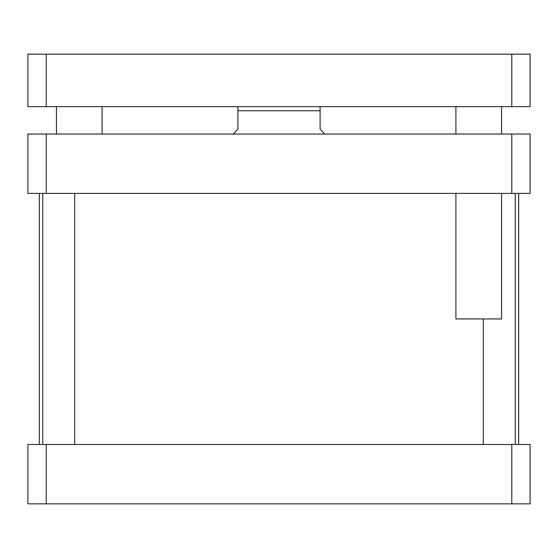 <?xml version="1.0" encoding="UTF-8"?>
<svg xmlns="http://www.w3.org/2000/svg" width="558" height="558" viewBox="0 0 558 558"><rect width="100%" height="100%" fill="white"/><g stroke="black" fill="none" stroke-linecap="round" stroke-linejoin="round"><path stroke-width="0.84" d="M102.086 106.655L102.086 134.046M501.565 193.396L501.565 318.946L455.914 318.946L455.914 193.396M501.565 106.655L501.565 134.046M46.209 54.154L27.9 54.154L27.9 106.655L530.1 106.655L530.1 54.154L46.209 54.154L46.209 106.655M511.791 106.655L511.791 54.154M324.651 134.046L320.09 129.024L320.09 106.655L320.09 110.763L237.91 110.763L237.91 129.024L233.349 134.046M237.91 106.655L237.91 110.763L237.91 106.655M74.695 444.496L74.695 193.396M515.264 444.496L515.264 193.396M27.9 134.046L530.1 134.046L530.1 193.396L27.9 193.396L27.9 134.046M46.209 193.396L46.209 134.046M511.791 193.396L511.791 134.046M27.9 503.846L530.1 503.846L530.1 444.496L27.9 444.496L27.9 503.846M46.209 444.496L46.209 503.846M511.791 444.496L511.791 503.846M39.311 444.496L39.311 193.396M56.435 106.655L56.435 134.046M455.914 106.655L455.914 134.046M42.736 444.496L42.736 193.396M483.305 444.496L483.305 318.946M518.689 444.496L518.689 193.396"/></g></svg>
